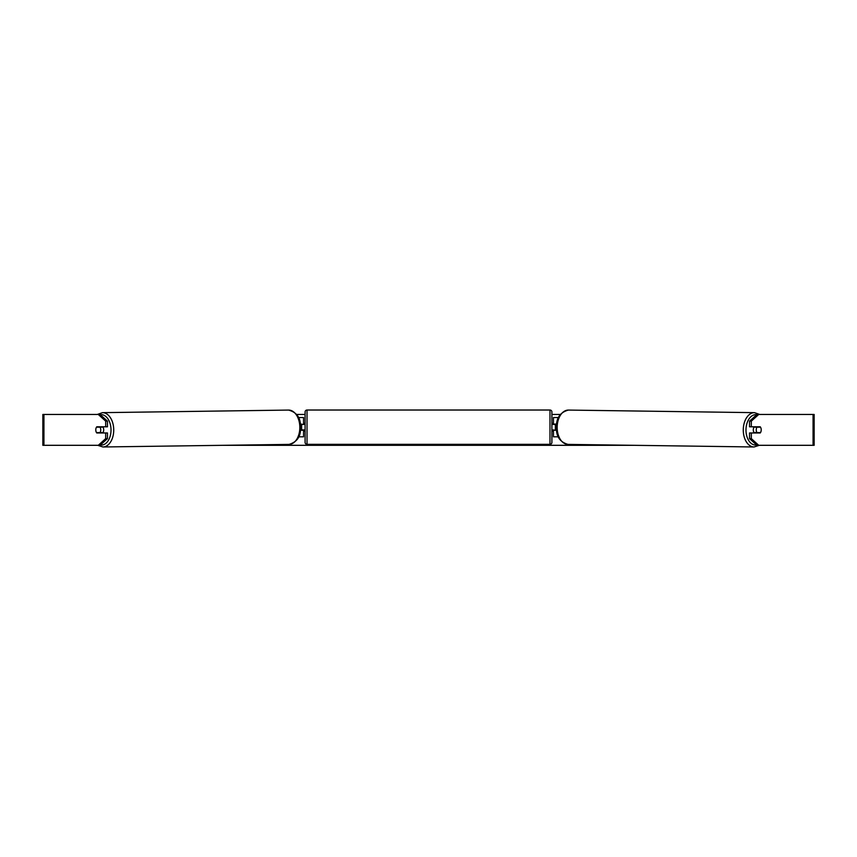 <?xml version="1.0" encoding="UTF-8"?>
<svg xmlns="http://www.w3.org/2000/svg" width="857" height="857" viewBox="0 0 857 857"><rect width="100%" height="100%" fill="white"/><g stroke="black" fill="none" stroke-linecap="round" stroke-linejoin="round"><path stroke-width="1.29" d="M558.571 417.541L553.451 417.541L553.451 424.097L556.696 424.097M558.368 436.824L553.451 436.824L553.451 429.882M555.379 430.268L553.065 429.882L553.065 431.039L551.908 431.039L551.908 442.416A1.928 1.928 0 0 1 549.98 444.344L307.02 444.344A1.928 1.928 0 0 1 305.092 442.416L305.092 411.949A1.928 1.928 0 0 1 307.02 410.021L307.02 444.344M555.379 429.882L555.379 424.097M556.632 430.268L553.451 430.268M754.299 432.967A3.857 2.475 -89.2 0 1 753.303 429.839A3.857 2.475 -89.2 0 1 754.278 426.797M756.26 429.882A3.857 2.475 -89.2 0 1 756.988 427.182L760.513 427.182A3.857 2.475 -89.2 0 1 761.209 429.882A3.857 2.475 -89.2 0 1 760.48 432.581L756.945 432.581A3.857 2.475 -89.2 0 1 756.26 429.882M755.178 426.797A3.857 2.475 -89.2 0 0 754.921 427.15L756.988 427.182M755.178 432.967A3.857 2.475 -89.2 0 1 754.878 432.549L756.945 432.581M754.921 427.15L758.456 427.15M95.93 428.532A3.857 2.475 -90 0 0 95.78 429.882A3.857 2.475 -90 0 0 96.766 432.967L107.468 432.967L107.468 438.623L100.023 445.308L42.85 445.308L42.85 414.456L100.023 414.456L107.468 421.13L105.69 421.13L98.255 414.456M296.576 414.456L305.092 414.456M551.908 414.456L560.424 414.456M223.527 445.308L633.473 445.308M758.745 445.308L756.977 445.308L749.532 438.623L751.31 438.623L758.745 445.308L814.15 445.308L814.15 414.456L758.745 414.456L751.31 421.13L749.532 421.13L749.532 426.797L760.234 426.797A3.857 2.475 -90 0 1 760.513 427.182M761.07 428.532A3.857 2.475 -90 0 1 760.234 432.967L751.31 432.967L751.31 438.623M751.31 426.797L751.31 421.13M749.532 438.623L749.532 432.967L751.31 432.967M749.532 421.13L756.977 414.456L758.745 414.456M107.468 421.13L107.468 426.797L105.69 426.797L105.69 421.13M98.255 445.308L105.69 438.623L105.69 432.967M105.69 438.623L107.468 438.623M105.69 426.797L96.766 426.797A3.857 2.475 -90 0 0 96.487 427.182A3.857 2.475 -90.8 0 0 95.791 429.882A3.857 2.475 -90.8 0 0 96.52 432.581L100.055 432.581A3.857 2.475 -90.8 0 0 100.74 429.882A3.857 2.475 -90.8 0 0 100.012 427.182L96.487 427.182M42.85 445.308L42.85 414.456M814.15 445.308L814.15 414.456M303.549 424.483L300.304 424.097M303.549 424.097L303.549 417.541L298.429 417.541M298.632 436.824L303.549 436.824L303.549 429.882M301.621 430.268L301.621 424.097M300.368 430.268L303.549 430.268M549.98 444.344L549.98 410.021A1.928 1.928 0 0 1 551.908 411.949L551.908 442.416M549.98 410.021L307.02 410.021M305.092 423.326L303.935 423.326L303.935 424.483L301.621 424.483M301.621 429.882L303.935 429.882L303.935 431.039L305.092 431.039M555.379 424.483L553.065 424.483L553.065 423.326L551.908 423.326L551.908 411.949M102.701 432.967A3.857 2.475 -90.8 0 0 103.697 429.839A3.857 2.475 -90.8 0 0 102.722 426.797M100.055 432.581L102.122 432.549A3.857 2.475 -90.8 0 1 101.822 432.967M100.012 427.182L102.079 427.15A3.857 2.475 -90.8 0 0 101.822 426.797M102.079 427.15L98.544 427.15M754.064 446.979L567.955 444.397A17.161 11.034 -89.2 0 1 557.168 427.236A17.161 11.034 -89.2 0 1 568.437 410.075L754.546 412.656A17.161 11.034 90.8 0 0 743.276 429.818A17.161 11.034 90.8 0 0 754.064 446.979L759.291 445.308M756.624 444.997A15.233 9.791 -89.2 0 1 745.986 429.839A15.233 9.791 -89.2 0 1 756.742 414.659M813.068 445.308L813.068 414.456M43.932 445.308L43.932 414.456M288.563 410.075C296.854 412.292 300.839 418.002 300.528 427.225C301.011 436.288 297.175 442.008 289.045 444.397A17.161 11.034 -90.8 0 0 299.832 427.236A17.161 11.034 -90.8 0 0 288.563 410.075L102.454 412.656A17.161 11.034 89.2 0 1 113.724 429.818A17.161 11.034 89.2 0 1 102.936 446.979L97.709 445.308M100.376 444.997A15.233 9.791 -90.8 0 0 111.014 429.839A15.233 9.791 -90.8 0 0 100.258 414.659M754.546 412.656L759.688 414.456M568.437 410.075C560.146 412.292 556.161 418.002 556.472 427.225C555.989 436.288 559.825 442.008 567.955 444.397M289.045 444.397L102.936 446.979M102.454 412.656L97.312 414.456"/></g></svg>

